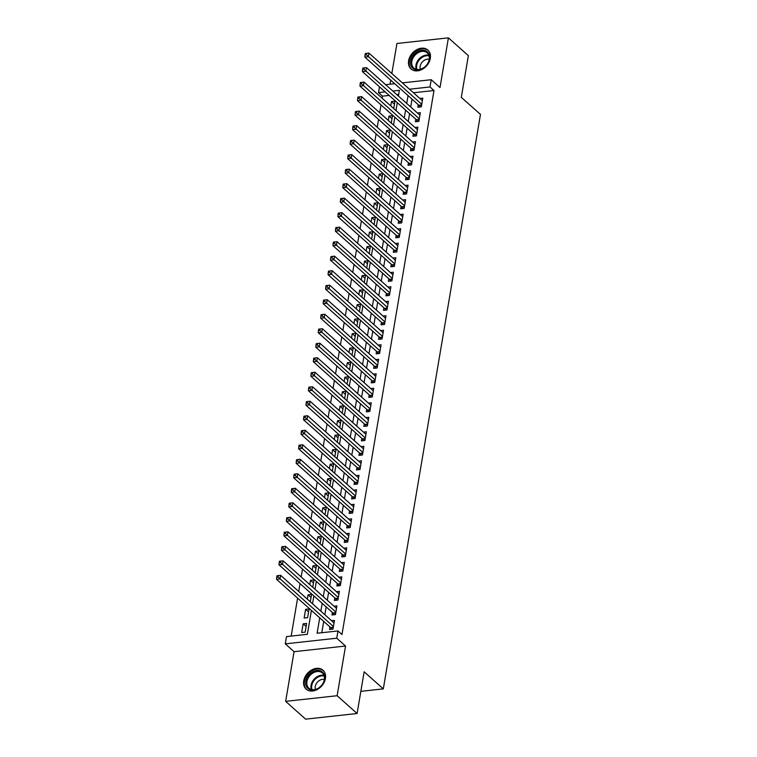 <?xml version="1.0" encoding="UTF-8"?>
<svg xmlns="http://www.w3.org/2000/svg" width="757" height="757" viewBox="0 0 757 757"><rect width="100%" height="100%" fill="white"/><g stroke="black" fill="none" stroke-linecap="round" stroke-linejoin="round"><path stroke-width="1.14" d="M408.619 60.721A12.661 9.519 -48.3 0 0 411.051 68.982A12.661 9.519 -48.3 0 0 422.34 69.275A12.661 9.519 -48.3 0 0 430.326 58.336A12.661 9.519 -48.3 0 0 427.894 50.076A12.661 9.519 -48.3 0 0 416.605 49.782A12.661 9.519 -48.3 0 0 408.619 60.721M303.727 680.874A12.661 9.519 -48.3 0 0 306.159 689.135A12.661 9.519 -48.3 0 0 317.448 689.428A12.661 9.519 -48.3 0 0 325.434 678.49A12.661 9.519 -48.3 0 0 323.002 670.229A12.661 9.519 -48.3 0 0 311.714 669.936A12.661 9.519 -48.3 0 0 303.727 680.874M389.136 95.429L382.503 96.158L378.509 92.6L379.484 86.828M360.843 691.34L383.316 688.879L480.477 114.421L461.316 97.341L468.365 55.639L448.409 37.85L396.923 43.49L391.842 73.495M390.716 80.147L390.035 84.226M383.316 688.879L364.145 671.8L357.096 713.51L305.61 719.15L285.654 701.361L337.13 695.721L345.542 646.033L336.751 638.208L285.275 643.847L286.496 636.599L307.37 634.309L311.411 610.426M345.542 646.033L294.057 651.682L285.654 701.361M294.057 651.682L285.275 643.847M382.503 96.158L382.153 98.24M381.026 104.892L379.692 112.746M378.566 119.398L377.241 127.252M376.115 133.904L374.791 141.758M373.665 148.41L372.33 156.264M371.204 162.916L369.88 170.77M368.754 177.422L367.429 185.285M366.303 191.928L364.969 199.791M363.852 206.443L362.518 214.297M361.392 220.949L360.067 228.803M358.941 235.455L357.616 243.309M356.49 249.961L355.156 257.815M354.03 264.467L352.705 272.321M351.579 278.973L350.254 286.827M349.128 293.479L347.794 301.333M346.668 307.985L345.343 315.839M344.217 322.491L342.893 330.345M341.767 336.997L340.432 344.851M339.316 351.503L337.982 359.357M336.856 366.01L335.531 373.863M334.405 380.516L333.08 388.369M331.954 395.022L330.62 402.875M329.494 409.528L328.169 417.381M327.043 424.034L325.718 431.887M324.592 438.54L323.258 446.403M322.141 453.046L320.807 460.909M319.681 467.561L318.356 475.415M317.23 482.067L315.906 489.921M314.78 496.573L313.445 504.427M312.319 511.079L310.995 518.933M309.868 525.585L308.544 533.439M307.418 540.091L306.083 547.945M304.957 554.597L303.633 562.451M302.507 569.103L301.182 576.957M300.056 583.609L298.722 591.463M297.605 598.115L291.18 636.088M357.096 713.51L337.13 695.721M418.271 104.703L417.845 107.239L421.318 106.86L422.794 98.155L419.87 98.476M415.82 119.209L415.385 121.745L418.867 121.366L420.334 112.661L417.419 112.982M413.36 133.715L412.934 136.251L416.416 135.872L417.883 127.167L414.968 127.488M410.909 148.221L410.483 150.757L413.956 150.378L415.432 141.673L412.508 141.994M408.458 162.727L408.023 165.263L411.505 164.884L412.981 156.179L410.057 156.5M405.998 177.233L405.572 179.769L409.054 179.39L410.521 170.685L407.607 171.006M403.547 191.739L403.121 194.275L406.594 193.896L408.07 185.191L405.146 185.512M401.096 206.245L400.671 208.781L404.143 208.402L405.62 199.697L402.696 200.018M398.646 220.751L398.21 223.287L401.693 222.908L403.159 214.203L400.245 214.524M396.185 235.257L395.76 237.793L399.242 237.414L400.708 228.709L397.794 229.03M393.735 249.763L393.309 252.299L396.782 251.92L398.258 243.215L395.334 243.536M391.284 264.269L390.849 266.814L394.331 266.426L395.807 257.721L392.883 258.042M388.824 278.775L388.398 281.32L391.88 280.932L393.347 272.227L390.432 272.548M386.373 293.281L385.947 295.826L389.42 295.438L390.896 286.742L387.972 287.054M383.922 307.787L383.487 310.332L386.969 309.944L388.445 301.248L385.521 301.56M381.471 322.293L381.036 324.838L384.518 324.45L385.985 315.754L383.07 316.066M379.011 336.808L378.585 339.344L382.058 338.966L383.534 330.26L380.62 330.572M376.56 351.314L376.134 353.85L379.607 353.472L381.083 344.766L378.159 345.088M374.109 365.82L373.674 368.356L377.156 367.978L378.623 359.272L375.709 359.594M371.649 380.326L371.223 382.862L374.706 382.484L376.172 373.778L373.258 374.1M369.198 394.832L368.773 397.368L372.245 396.99L373.721 388.284L370.798 388.606M366.748 409.338L366.312 411.874L369.795 411.496L371.271 402.79L368.347 403.112M364.287 423.844L363.862 426.38L367.344 426.002L368.81 417.296L365.896 417.618M361.837 438.35L361.411 440.886L364.883 440.508L366.36 431.802L363.436 432.124M359.386 452.856L358.95 455.392L362.433 455.014L363.909 446.308L360.985 446.63M356.935 467.362L356.5 469.898L359.982 469.52L361.449 460.814L358.534 461.136M354.475 481.868L354.049 484.404L357.522 484.026L358.998 475.32L356.083 475.642M352.024 496.374L351.598 498.91L355.071 498.532L356.547 489.826L353.623 490.148M349.573 510.88L349.138 513.416L352.62 513.038L354.087 504.332L351.172 504.654M347.113 525.386L346.687 527.932L350.169 527.544L351.636 518.838L348.722 519.16M344.662 539.892L344.236 542.438L347.709 542.05L349.185 533.344L346.261 533.666M342.211 554.398L341.776 556.944L345.258 556.556L346.734 547.86L343.81 548.172M339.751 568.904L339.325 571.45L342.807 571.062L344.274 562.366L341.36 562.678M337.3 583.41L336.874 585.956L340.347 585.568L341.823 576.872L338.899 577.184M334.849 597.916L334.414 600.462L337.896 600.074L339.373 591.378L336.449 591.69M332.399 612.432L331.963 614.968L335.446 614.589L336.912 605.884L333.998 606.206M306.121 626.465L303.15 623.815L301.683 632.521L305.166 632.142L306.632 623.437L303.15 623.815M308.572 611.959L305.61 609.309L304.134 618.015L307.616 617.636L309.083 608.931L305.61 609.309M311.032 597.453L308.061 594.803L307.333 599.128M313.483 582.947L310.512 580.297L309.783 584.622M315.934 568.441L312.972 565.791L312.234 570.116M318.394 553.925L315.423 551.285L314.694 555.61M320.845 539.419L317.874 536.779L317.145 541.104M323.296 524.913L320.334 522.273L319.596 526.598M325.747 510.407L322.785 507.767L322.056 512.092M328.207 495.901L325.236 493.261L324.507 497.586M330.658 481.395L327.686 478.755L326.958 483.08M333.108 466.889L330.147 464.249L329.409 468.574M335.569 452.383L332.597 449.743L331.869 454.068M338.019 437.877L335.048 435.237L334.32 439.562M340.47 423.371L337.508 420.731L336.77 425.055M342.921 408.865L339.959 406.216L339.231 410.549M345.381 394.359L342.41 391.71L341.681 396.043M347.832 379.853L344.87 377.204L344.132 381.537M350.283 365.347L347.321 362.698L346.583 367.022M352.743 350.841L349.772 348.192L349.043 352.516M355.194 336.335L352.223 333.686L351.494 338.01M357.645 321.829L354.683 319.18L353.945 323.504M360.105 307.323L357.134 304.674L356.405 308.998M362.556 292.808L359.584 290.168L358.856 294.492M365.006 278.302L362.045 275.662L361.307 279.986M367.457 263.796L364.495 261.156L363.767 265.48M369.918 249.29L366.946 246.65L366.218 250.974M372.368 234.784L369.397 232.144L368.668 236.468M374.819 220.278L371.857 217.638L371.119 221.962M377.279 205.772L374.308 203.131L373.58 207.456M379.73 191.266L376.759 188.625L376.03 192.95M382.181 176.76L379.219 174.119L378.481 178.444M384.641 162.253L381.67 159.613L380.941 163.938M387.092 147.747L384.121 145.098L383.392 149.432M389.543 133.241L386.581 130.592L385.843 134.926M391.994 118.735L389.032 116.086L388.303 120.42M398.693 94.388L396.791 94.597M310.294 601.777L311.543 594.425L308.061 594.803M312.755 587.271L313.994 579.919L310.512 580.297M315.205 572.765L316.445 565.413L312.972 565.791M317.656 558.259L318.905 550.907L315.423 551.285M320.107 543.753L321.356 536.401L317.874 536.779M322.567 529.238L323.807 521.895L320.334 522.273M325.018 514.732L326.258 507.389L322.785 507.767M327.469 500.226L328.718 492.883L325.236 493.261M329.929 485.72L331.169 478.367L327.686 478.755M332.38 471.214L333.619 463.861L330.147 464.249M334.831 456.708L336.08 449.355L332.597 449.743M337.291 442.202L338.53 434.849L335.048 435.237M339.742 427.696L340.981 420.343L337.508 420.731M342.192 413.19L343.441 405.837L339.959 406.216M344.643 398.684L345.892 391.331L342.41 391.71M347.103 384.178L348.343 376.825L344.87 377.204M349.554 369.671L350.794 362.319L347.321 362.698M352.005 355.165L353.254 347.813L349.772 348.192M354.465 340.659L355.705 333.307L352.223 333.686M356.916 326.153L358.156 318.801L354.683 319.18M359.367 311.647L360.616 304.295L357.134 304.674M361.827 297.141L363.067 289.789L359.584 290.168M364.278 282.635L365.517 275.283L362.045 275.662M366.729 268.129L367.978 260.777L364.495 261.156M369.179 253.614L370.428 246.271L366.946 246.65M371.64 239.108L372.879 231.765L369.397 232.144M374.09 224.602L375.33 217.25L371.857 217.638M376.541 210.096L377.79 202.744L374.308 203.131M379.002 195.59L380.241 188.238L376.759 188.625M381.452 181.084L382.692 173.732L379.219 174.119M383.903 166.578L385.152 159.225L381.67 159.613M386.354 152.072L387.603 144.719L384.121 145.098M388.814 137.566L390.054 130.213L386.581 130.592M391.265 123.06L392.505 115.707L389.032 116.086M393.716 108.554L394.965 101.201L391.483 101.58L390.754 105.904M319.719 617.826L317.107 633.24L337.982 630.959L341.975 634.517L433.988 90.518L413.473 92.77M412.035 99.148L410.71 107.002M409.584 113.654L408.26 121.508M407.134 128.16L405.799 136.014M404.683 142.666L403.349 150.52M402.222 157.172L400.898 165.026M399.772 171.678L398.447 179.532M397.321 186.184L395.987 194.038M394.861 200.69L393.536 208.544M392.41 215.196L391.085 223.05M389.959 229.702L388.625 237.556M387.508 244.208L386.174 252.072M385.048 258.714L383.723 266.578M382.597 273.23L381.273 281.084M380.146 287.736L378.812 295.59M377.686 302.242L376.361 310.096M375.235 316.748L373.911 324.602M372.785 331.254L371.45 339.108M370.324 345.76L369 353.614M367.874 360.266L366.549 368.12M365.423 374.772L364.089 382.626M362.972 389.278L361.638 397.132M360.512 403.784L359.187 411.638M358.061 418.29L356.736 426.144M355.61 432.796L354.276 440.65M353.15 447.302L351.825 455.156M350.699 461.808L349.374 469.662M348.248 476.314L346.914 484.168M345.788 490.82L344.463 498.674M343.337 505.326L342.013 513.189M340.887 519.832L339.552 527.695M338.436 534.347L337.102 542.201M335.976 548.853L334.651 556.707M333.525 563.359L332.2 571.213M331.074 577.865L329.74 585.719M328.614 592.371L327.289 600.225M326.163 606.877L324.838 614.731M323.712 621.383L321.791 632.729M329.938 626.938L329.513 629.474L332.995 629.095L334.462 620.39L331.547 620.712M402.364 82.873L431.216 79.712L440.006 87.538L448.409 37.85M431.216 79.712L429.995 86.96L409.48 89.212M433.988 90.518L429.995 86.96M337.982 630.959L336.751 638.208M385.682 84.699L394.719 83.705M398.409 96.044L399.384 90.32L392.798 91.039M385.143 91.871L378.509 92.6M312.537 603.774L313.862 595.91M314.988 589.268L316.322 581.404M317.438 574.752L318.773 566.898M319.899 560.246L321.223 552.392M322.35 545.74L323.674 537.886M324.8 531.234L326.135 523.38M327.261 516.728L328.585 508.874M329.711 502.222L331.036 494.368M332.162 487.716L333.496 479.862M334.622 473.21L335.947 465.356M337.073 458.704L338.398 450.85M339.524 444.198L340.858 436.344M341.975 429.692L343.309 421.838M344.435 415.186L345.76 407.332M346.886 400.68L348.211 392.826M349.337 386.174L350.671 378.32M351.797 371.668L353.122 363.814M354.248 357.162L355.572 349.308M356.698 342.656L358.033 334.793M359.149 328.15L360.483 320.287M361.609 313.635L362.934 305.781M364.06 299.129L365.385 291.275M366.511 284.623L367.845 276.769M368.971 270.117L370.296 262.263M371.422 255.611L372.747 247.757M373.873 241.105L375.207 233.251M376.333 226.598L377.658 218.745M378.784 212.092L380.109 204.239M381.235 197.586L382.569 189.733M383.685 183.08L385.02 175.227M386.146 168.574L387.47 160.721M388.596 154.068L389.921 146.215M391.047 139.562L392.381 131.709M393.508 125.056L394.832 117.203M395.958 110.55L397.283 102.697M408.051 95.59L406.717 103.444M405.591 110.096L404.266 117.95M403.14 124.602L401.816 132.456M400.69 139.108L399.355 146.962M398.229 153.614L396.905 161.468M395.779 168.12L394.454 175.974M393.328 182.626L391.994 190.48M390.877 197.132L389.543 204.986M388.417 211.638L387.092 219.492M385.966 226.144L384.641 233.998M383.515 240.65L382.181 248.514M381.055 255.166L379.73 263.02M378.604 269.672L377.279 277.526M376.153 284.178L374.819 292.032M373.693 298.684L372.368 306.538M371.242 313.19L369.918 321.044M368.791 327.696L367.457 335.55M366.341 342.202L365.006 350.056M363.88 356.708L362.556 364.562M361.43 371.214L360.105 379.068M358.979 385.72L357.645 393.574M356.519 400.226L355.194 408.08M354.068 414.732L352.743 422.586M351.617 429.238L350.283 437.092M349.157 443.744L347.832 451.598M346.706 458.25L345.381 466.104M344.255 472.756L342.921 480.61M341.804 487.262L340.47 495.116M339.344 501.768L338.019 509.631M336.893 516.283L335.569 524.137M334.443 530.789L333.108 538.643M331.982 545.295L330.658 553.149M329.532 559.802L328.207 567.655M327.081 574.308L325.747 582.161M324.63 588.814L323.296 596.667M322.17 603.32L320.845 611.173M394.454 104.229L391.483 101.58M276.958 575.755L276.712 577.212L278.103 577.052L278.349 575.604L276.958 575.755L280.62 575.329L334.036 622.926M278.349 575.604L280.62 575.329L280.005 578.954L276.523 579.332L330.582 627.506A1.628 0.823 83.7 0 1 330.856 627.875L331.604 629.247M333.421 626.55L278.103 577.052M276.712 577.212L276.523 579.332M324.611 679.228A10.958 8.242 131.7 0 1 313.568 690.043A10.958 8.242 131.7 0 1 305.828 681.281A10.958 8.242 131.7 0 1 316.88 670.465A10.958 8.242 131.7 0 1 324.611 679.228M306.926 681.565A10.144 7.627 -48.3 0 0 308.875 688.179A10.144 7.627 -48.3 0 0 317.921 688.416A10.144 7.627 -48.3 0 0 324.318 679.654A10.144 7.627 -48.3 0 0 322.368 673.039A10.144 7.627 -48.3 0 0 313.322 672.803A10.144 7.627 -48.3 0 0 306.926 681.565M324.346 679.445A7.22 5.431 -48.3 0 0 315.253 686.485A7.22 5.431 -48.3 0 0 315.461 689.419M323.769 671.033A12.576 9.463 -48.3 0 0 323.589 670.863A12.576 9.463 -48.3 0 0 312.376 670.57A12.576 9.463 -48.3 0 0 304.437 681.432A12.576 9.463 -48.3 0 0 306.85 689.646A12.576 9.463 -48.3 0 0 307.039 689.807M423.371 68.064A10.958 8.242 131.7 0 1 411.146 65.887A10.958 8.242 131.7 0 1 416.852 52.129A10.958 8.242 131.7 0 1 429.077 54.315A10.958 8.242 131.7 0 1 423.371 68.064M417.495 53.075A10.144 7.627 -48.3 0 0 413.767 68.026A10.144 7.627 -48.3 0 0 423.532 67.827A10.144 7.627 -48.3 0 0 427.26 52.886A10.144 7.627 -48.3 0 0 417.495 53.075M429.238 59.283A7.22 5.431 -48.3 0 0 424.185 60.399A7.22 5.431 -48.3 0 0 420.353 69.266M428.481 50.71L428.642 50.851A12.576 9.463 -48.3 0 0 428.481 50.71A12.576 9.463 -48.3 0 0 416.369 50.956A12.576 9.463 -48.3 0 0 411.742 69.493A12.576 9.463 -48.3 0 0 411.931 69.653M279.418 561.249L279.172 562.697L280.563 562.546L280.809 561.098L279.418 561.249L283.071 560.823L336.487 608.42M280.809 561.098L283.071 560.823L282.456 564.448L278.983 564.826L333.033 613A1.628 0.823 83.7 0 1 333.317 613.369L334.055 614.741M335.871 612.044L280.563 562.546M279.172 562.697L278.983 564.826M281.869 546.743L281.623 548.191L283.014 548.04L283.26 546.592L281.869 546.743L285.521 546.317L338.937 593.914M283.26 546.592L285.521 546.317L284.916 549.942L281.434 550.32L335.483 598.494A1.628 0.823 83.7 0 1 335.767 598.863L336.505 600.235M338.322 597.538L283.014 548.04M281.623 548.191L281.434 550.32M284.32 532.237L284.074 533.685L285.465 533.534L285.711 532.086L284.32 532.237L287.982 531.811L341.398 579.408M285.711 532.086L287.982 531.811L287.367 535.436L283.884 535.814L337.944 583.988A1.628 0.823 83.7 0 1 338.218 584.357L338.966 585.729M340.782 583.032L285.465 533.534M284.074 533.685L283.884 535.814M286.771 517.731L286.534 519.179L287.925 519.028L288.171 517.58L286.771 517.731L290.433 517.305L343.848 564.902M288.171 517.58L290.433 517.305L289.817 520.93L286.345 521.308L340.395 569.482A1.628 0.823 83.7 0 1 340.678 569.851L341.416 571.213M343.233 568.526L287.925 519.028M286.534 519.179L286.345 521.308M289.231 503.225L288.985 504.673L290.376 504.522L290.622 503.074L289.231 503.225L292.883 502.799L346.299 550.396M290.622 503.074L292.883 502.799L292.268 506.424L288.796 506.802L342.845 554.966A1.628 0.823 83.7 0 1 343.129 555.345L343.867 556.707M345.684 554.02L290.376 504.522M288.985 504.673L288.796 506.802M291.682 488.719L291.436 490.167L292.827 490.016L293.073 488.568L291.682 488.719L295.344 488.284L348.75 535.89M293.073 488.568L295.344 488.284L294.728 491.918L291.246 492.296L345.306 540.46A1.628 0.823 83.7 0 1 345.58 540.839L346.318 542.201M348.144 539.514L292.827 490.016M291.436 490.167L291.246 492.296M294.132 474.213L293.886 475.661L295.277 475.51L295.523 474.062L294.132 474.213L297.794 473.778L351.21 521.384M295.523 474.062L297.794 473.778L297.179 477.412L293.697 477.79L347.756 525.954A1.628 0.823 83.7 0 1 348.031 526.333L348.778 527.695M350.595 525.008L295.277 475.51M293.886 475.661L293.697 477.79M296.593 459.707L296.347 461.155L297.738 461.004L297.984 459.556L296.593 459.707L300.245 459.272L353.661 506.878M297.984 459.556L300.245 459.272L299.63 462.906L296.157 463.284L350.207 511.448A1.628 0.823 83.7 0 1 350.491 511.817L351.229 513.189M353.046 510.502L297.738 461.004M296.347 461.155L296.157 463.284M299.043 445.201L298.797 446.649L300.188 446.498L300.434 445.05L299.043 445.201L302.696 444.766L356.112 492.372M300.434 445.05L302.696 444.766L302.09 448.399L298.608 448.778L352.658 496.942A1.628 0.823 83.7 0 1 352.942 497.311L353.68 498.683M355.506 495.996L300.188 446.498M298.797 446.649L298.608 448.778M301.494 430.695L301.248 432.143L302.639 431.992L302.885 430.544L301.494 430.695L305.156 430.26L358.572 477.866M302.885 430.544L305.156 430.26L304.541 433.884L301.059 434.272L355.118 482.436A1.628 0.823 83.7 0 1 355.393 482.805L356.14 484.177M357.957 481.49L302.639 431.992M301.248 432.143L301.059 434.272M303.954 416.189L303.708 417.637L305.099 417.486L305.345 416.028L303.954 416.189L307.607 415.754L361.023 463.35M305.345 416.028L307.607 415.754L306.992 419.378L303.519 419.766L357.569 467.93A1.628 0.823 83.7 0 1 357.853 468.299L358.591 469.671M360.408 466.984L305.099 417.486M303.708 417.637L303.519 419.766M306.405 401.683L306.159 403.131L307.55 402.979L307.796 401.522L306.405 401.683L310.058 401.248L363.474 448.844M307.796 401.522L310.058 401.248L309.452 404.872L305.97 405.26L360.02 453.424A1.628 0.823 83.7 0 1 360.304 453.793L361.042 455.165M362.858 452.478L307.55 402.979M306.159 403.131L305.97 405.26M308.856 387.168L308.61 388.625L310.001 388.473L310.247 387.016L308.856 387.168L312.518 386.742L365.934 434.338M310.247 387.016L312.518 386.742L311.903 390.366L308.421 390.754L362.48 438.918A1.628 0.823 83.7 0 1 362.754 439.287L363.492 440.659M365.319 437.972L310.001 388.473M308.61 388.625L308.421 390.754M311.307 372.662L311.07 374.119L312.461 373.967L312.698 372.51L311.307 372.662L314.969 372.236L368.385 419.832M312.698 372.51L314.969 372.236L314.354 375.86L310.872 376.248L364.931 424.412A1.628 0.823 83.7 0 1 365.215 424.781L365.953 426.153M367.77 423.466L312.461 373.967M311.07 374.119L310.872 376.248M313.767 358.156L313.521 359.613L314.912 359.461L315.158 358.004L313.767 358.156L317.42 357.73L370.835 405.326M315.158 358.004L317.42 357.73L316.805 361.354L313.332 361.732L367.382 409.906A1.628 0.823 83.7 0 1 367.665 410.275L368.404 411.647M370.22 408.95L314.912 359.461M313.521 359.613L313.332 361.732M316.218 343.65L315.972 345.107L317.363 344.955L317.609 343.498L316.218 343.65L319.88 343.224L373.286 390.82M317.609 343.498L319.88 343.224L319.265 346.848L315.783 347.226L369.842 395.4A1.628 0.823 83.7 0 1 370.116 395.769L370.854 397.141M372.681 394.444L317.363 344.955M315.972 345.107L315.783 347.226M318.669 329.144L318.423 330.601L319.814 330.44L320.06 328.992L318.669 329.144L322.331 328.718L375.746 376.314M320.06 328.992L322.331 328.718L321.716 332.342L318.233 332.72L372.293 380.894A1.628 0.823 83.7 0 1 372.567 381.263L373.315 382.635M375.131 379.938L319.814 330.44M318.423 330.601L318.233 332.72M321.129 314.638L320.883 316.095L322.274 315.934L322.52 314.486L321.129 314.638L324.781 314.212L378.197 361.808M322.52 314.486L324.781 314.212L324.166 317.836L320.694 318.214L374.743 366.388A1.628 0.823 83.7 0 1 375.027 366.757L375.765 368.129M377.582 365.432L322.274 315.934M320.883 316.095L320.694 318.214M323.58 300.132L323.334 301.579L324.725 301.428L324.971 299.98L323.58 300.132L327.232 299.706L380.648 347.302M324.971 299.98L327.232 299.706L326.627 303.33L323.144 303.708L377.194 351.882A1.628 0.823 83.7 0 1 377.478 352.251L378.216 353.623M380.042 350.926L324.725 301.428M323.334 301.579L323.144 303.708M326.03 285.626L325.784 287.073L327.175 286.922L327.421 285.474L326.03 285.626L329.692 285.2L383.108 332.796M327.421 285.474L329.692 285.2L329.077 288.824L325.595 289.202L379.654 337.376A1.628 0.823 83.7 0 1 379.929 337.745L380.676 339.117M382.493 336.42L327.175 286.922M325.784 287.073L325.595 289.202M328.491 271.12L328.245 272.567L329.636 272.416L329.882 270.968L328.491 271.12L332.143 270.694L385.559 318.29M329.882 270.968L332.143 270.694L331.528 274.318L328.055 274.696L382.105 322.87A1.628 0.823 83.7 0 1 382.389 323.239L383.127 324.611M384.944 321.914L329.636 272.416M328.245 272.567L328.055 274.696M330.941 256.614L330.695 258.061L332.086 257.91L332.332 256.462L330.941 256.614L334.594 256.188L388.01 303.784M332.332 256.462L334.594 256.188L333.979 259.812L330.506 260.19L384.556 308.364A1.628 0.823 83.7 0 1 384.84 308.733L385.578 310.096M387.395 307.408L332.086 257.91M330.695 258.061L330.506 260.19M333.392 242.108L333.146 243.555L334.537 243.404L334.783 241.956L333.392 242.108L337.054 241.682L390.47 289.278M334.783 241.956L337.054 241.682L336.439 245.306L332.957 245.684L387.016 293.848A1.628 0.823 83.7 0 1 387.291 294.227L388.029 295.59M389.855 292.902L334.537 243.404M333.146 243.555L332.957 245.684M335.843 227.602L335.597 229.049L336.997 228.898L337.234 227.45L335.843 227.602L339.505 227.166L392.921 274.772M337.234 227.45L339.505 227.166L338.89 230.8L335.408 231.178L389.467 279.342A1.628 0.823 83.7 0 1 389.751 279.721L390.489 281.084M392.306 278.396L336.997 228.898M335.597 229.049L335.408 231.178M338.303 213.095L338.057 214.543L339.448 214.392L339.694 212.944L338.303 213.095L341.956 212.66L395.372 260.266M339.694 212.944L341.956 212.66L341.341 216.294L337.868 216.672L391.918 264.836A1.628 0.823 83.7 0 1 392.202 265.215L392.94 266.578M394.757 263.89L339.448 214.392M338.057 214.543L337.868 216.672M340.754 198.589L340.508 200.037L341.899 199.886L342.145 198.438L340.754 198.589L344.407 198.154L397.822 245.76M342.145 198.438L344.407 198.154L343.801 201.788L340.319 202.166L394.369 250.33A1.628 0.823 83.7 0 1 394.652 250.699L395.391 252.072M397.217 249.384L341.899 199.886M340.508 200.037L340.319 202.166M343.205 184.083L342.959 185.531L344.35 185.38L344.596 183.932L343.205 184.083L346.867 183.648L400.283 231.254M344.596 183.932L346.867 183.648L346.252 187.282L342.77 187.66L396.829 235.824A1.628 0.823 83.7 0 1 397.103 236.193L397.851 237.566M399.668 234.878L344.35 185.38M342.959 185.531L342.77 187.66M345.665 169.577L345.419 171.025L346.81 170.874L347.056 169.426L345.665 169.577L349.318 169.142L402.733 216.748M347.056 169.426L349.318 169.142L348.703 172.766L345.23 173.154L399.28 221.318A1.628 0.823 83.7 0 1 399.564 221.687L400.302 223.06M402.118 220.372L346.81 170.874M345.419 171.025L345.23 173.154M348.116 155.071L347.87 156.519L349.261 156.368L349.507 154.911L348.116 155.071L351.768 154.636L405.184 202.233M349.507 154.911L351.768 154.636L351.163 158.26L347.681 158.648L401.73 206.812A1.628 0.823 83.7 0 1 402.014 207.181L402.752 208.554M404.579 205.866L349.261 156.368M347.87 156.519L347.681 158.648M350.567 140.565L350.321 142.013L351.712 141.862L351.958 140.405L350.567 140.565L354.229 140.13L407.645 187.727M351.958 140.405L354.229 140.13L353.614 143.754L350.131 144.142L404.191 192.306A1.628 0.823 83.7 0 1 404.465 192.675L405.213 194.047M407.029 191.36L351.712 141.862M350.321 142.013L350.131 144.142M353.017 126.05L352.781 127.507L354.172 127.356L354.418 125.899L353.017 126.05L356.679 125.624L410.095 173.221M354.418 125.899L356.679 125.624L356.064 129.248L352.592 129.636L406.641 177.8A1.628 0.823 83.7 0 1 406.925 178.169L407.663 179.541M409.48 176.854L354.172 127.356M352.781 127.507L352.592 129.636M355.478 111.544L355.232 113.001L356.623 112.85L356.869 111.393L355.478 111.544L359.13 111.118L412.546 158.715M356.869 111.393L359.13 111.118L358.515 114.742L355.042 115.13L409.092 163.294A1.628 0.823 83.7 0 1 409.376 163.663L410.114 165.035M411.931 162.348L356.623 112.85M355.232 113.001L355.042 115.13M357.929 97.038L357.683 98.495L359.073 98.344L359.32 96.887L357.929 97.038L361.591 96.612L415.006 144.209M359.32 96.887L361.591 96.612L360.975 100.236L357.493 100.624L411.553 148.788A1.628 0.823 83.7 0 1 411.827 149.157L412.565 150.529M414.391 147.842L359.073 98.344M357.683 98.495L357.493 100.624M360.379 82.532L360.133 83.989L361.534 83.838L361.77 82.381L360.379 82.532L364.041 82.106L417.457 129.702M361.77 82.381L364.041 82.106L363.426 85.73L359.944 86.109L414.003 134.282A1.628 0.823 83.7 0 1 414.278 134.651L415.025 136.023M416.842 133.327L361.534 83.838M360.133 83.989L359.944 86.109M362.84 68.026L362.594 69.483L363.985 69.322L364.231 67.875L362.84 68.026L366.492 67.6L419.908 115.196M364.231 67.875L366.492 67.6L365.877 71.224L362.404 71.603L416.454 119.776A1.628 0.823 83.7 0 1 416.738 120.145L417.476 121.517M419.293 118.821L363.985 69.322M362.594 69.483L362.404 71.603M365.29 53.52L365.044 54.977L366.435 54.816L366.681 53.368L365.29 53.52L368.943 53.094L422.359 100.69M366.681 53.368L368.943 53.094L368.337 56.718L364.855 57.097L418.905 105.27A1.628 0.823 83.7 0 1 419.189 105.639L419.927 107.011M421.753 104.315L366.435 54.816M365.044 54.977L364.855 57.097M333.241 627.61L330.856 627.875M333.307 627.203L330.582 627.506M311.42 689.513A10.144 7.627 131.7 0 1 311.08 685.265A10.144 7.627 131.7 0 1 323.987 675.414M324.185 676.039A9.813 7.381 -48.3 0 0 311.761 685.587A9.813 7.381 -48.3 0 0 312.064 689.646M416.312 69.36A10.144 7.627 131.7 0 1 421.649 56.784A10.144 7.627 131.7 0 1 428.869 55.261M429.077 55.886A9.813 7.381 -48.3 0 0 422.141 57.381A9.813 7.381 -48.3 0 0 416.956 69.493M335.692 613.104L333.317 613.369M335.767 612.697L333.033 613M338.152 598.598L335.767 598.863M338.218 598.191L335.483 598.494M340.603 584.092L338.218 584.357M340.669 583.685L337.944 583.988M343.053 569.586L340.678 569.851M343.12 569.179L340.395 569.482M345.504 555.08L343.129 555.345M345.58 554.673L342.845 554.966M347.965 540.574L345.58 540.839M348.031 540.167L345.306 540.46M350.415 526.068L348.031 526.333M350.482 525.661L347.756 525.954M352.866 511.562L350.491 511.817M352.942 511.155L350.207 511.448M355.326 497.056L352.942 497.311M355.393 496.649L352.658 496.942M357.777 482.55L355.393 482.805M357.843 482.143L355.118 482.436M360.228 468.044L357.853 468.299M360.304 467.637L357.569 467.93M362.688 453.538L360.304 453.793M362.754 453.121L360.02 453.424M365.139 439.032L362.754 439.287M365.205 438.615L362.48 438.918M367.59 424.526L365.215 424.781M367.656 424.109L364.931 424.412M370.041 410.02L367.665 410.275M370.116 409.603L367.382 409.906M372.501 395.504L370.116 395.769M372.567 395.097L369.842 395.4M374.952 380.998L372.567 381.263M375.018 380.591L372.293 380.894M377.402 366.492L375.027 366.757M377.478 366.085L374.743 366.388M379.863 351.986L377.478 352.251M379.929 351.579L377.194 351.882M382.313 337.48L379.929 337.745M382.38 337.073L379.654 337.376M384.764 322.974L382.389 323.239M384.83 322.567L382.105 322.87M387.215 308.468L384.84 308.733M387.291 308.061L384.556 308.364M389.675 293.962L387.291 294.227M389.741 293.555L387.016 293.848M392.126 279.456L389.751 279.721M392.192 279.049L389.467 279.342M394.577 264.95L392.202 265.215M394.652 264.543L391.918 264.836M397.037 250.444L394.652 250.699M397.103 250.037L394.369 250.33M399.488 235.938L397.103 236.193M399.554 235.531L396.829 235.824M401.939 221.432L399.564 221.687M402.014 221.025L399.28 221.318M404.399 206.926L402.014 207.181M404.465 206.519L401.73 206.812M406.85 192.42L404.465 192.675M406.916 192.004L404.191 192.306M409.3 177.914L406.925 178.169M409.367 177.498L406.641 177.8M411.751 163.408L409.376 163.663M411.827 162.992L409.092 163.294M414.211 148.902L411.827 149.157M414.278 148.486L411.553 148.788M416.662 134.386L414.278 134.651M416.728 133.98L414.003 134.282M419.113 119.88L416.738 120.145M419.189 119.474L416.454 119.776M421.573 105.374L419.189 105.639M421.64 104.968L418.905 105.27"/></g></svg>
